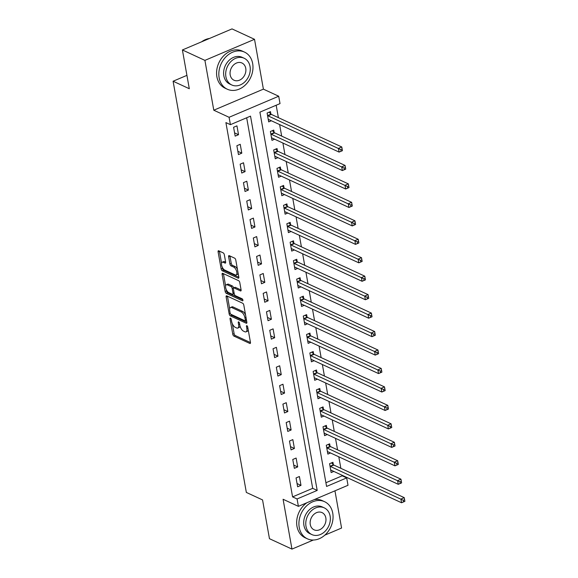 <?xml version="1.0" encoding="UTF-8"?>
<svg xmlns="http://www.w3.org/2000/svg" width="578" height="578" viewBox="0 0 578 578"><rect width="100%" height="100%" fill="white"/><g stroke="black" fill="none" stroke-linecap="round" stroke-linejoin="round"><path stroke-width="0.87" d="M230.47 318.102A1.127 0.513 -113 0 0 230.21 318.081A1.127 0.513 -113 0 0 230.037 318.832L232.775 334.229A1.604 0.73 -113 0 0 233.917 336.085L249.826 343.448A1.604 0.73 -113 0 0 250.195 343.476A1.604 0.73 -113 0 0 250.455 342.407L247.709 327.011A1.127 0.513 -113 0 0 246.907 325.71A1.127 0.513 -113 0 0 246.647 325.689A1.127 0.513 -113 0 0 246.474 326.433L246.828 328.427A5.137 2.341 -113 0 1 246.004 331.851A5.137 2.341 -113 0 1 244.826 331.758L243.497 331.143A5.137 2.341 -113 0 1 239.841 325.197L239.487 323.203A1.127 0.513 -113 0 0 238.692 321.903A1.127 0.513 -113 0 0 238.432 321.888A1.127 0.513 -113 0 0 238.252 322.632L238.606 324.626A5.137 2.341 -113 0 1 237.789 328.051A5.137 2.341 -113 0 1 236.604 327.957L235.282 327.343A5.137 2.341 -113 0 1 231.626 321.397L231.272 319.403A1.127 0.513 -113 0 0 230.47 318.102M224.329 254.717A1.604 0.73 -113 0 0 223.187 252.861L218.73 250.801A1.604 0.73 -113 0 0 218.354 250.765A1.604 0.73 -113 0 0 218.101 251.842L221.15 268.943A1.604 0.73 -113 0 0 222.292 270.8L238.194 278.155A1.604 0.73 -113 0 0 238.562 278.184A1.604 0.73 -113 0 0 238.822 277.115L235.773 260.013A1.604 0.73 -113 0 0 234.632 258.156L229.242 255.664A1.604 0.73 -113 0 0 228.874 255.635A1.604 0.73 -113 0 0 228.613 256.704L229.921 264.023A1.604 0.73 -113 0 0 231.063 265.88L233.736 267.115A4.299 1.958 -113 0 1 236.568 271.161A4.299 1.958 -113 0 1 236.106 274.947A4.299 1.958 -113 0 1 235.116 274.868L224.647 270.027A4.299 1.958 -113 0 1 221.815 265.981A4.299 1.958 -113 0 1 222.277 262.195A4.299 1.958 -113 0 1 223.267 262.275L225.008 263.077A1.604 0.73 -113 0 0 225.377 263.106A1.604 0.73 -113 0 0 225.637 262.036L224.329 254.717M230.405 124.675L229.09 117.291L278.704 96.223L280.019 103.607L259.905 112.146L326.577 486.445L346.692 477.905L348.007 485.282L298.393 506.35L297.078 498.966L317.192 490.426L250.52 116.135L230.405 124.675L225.904 122.587L292.576 496.885L297.078 498.966M298.393 506.35L283.09 499.269L291.962 549.1L269.456 538.689L262.556 499.927L246.344 492.434L173.097 81.223L189.302 88.723L182.402 49.961L204.908 60.379L213.788 110.21L229.09 117.291M226.757 295.871A1.604 0.73 -113 0 0 226.388 295.842A1.604 0.73 -113 0 0 226.128 296.911L229.177 314.013A1.604 0.73 -113 0 0 230.319 315.87L246.228 323.232A1.604 0.73 -113 0 0 246.596 323.261A1.604 0.73 -113 0 0 246.849 322.192L243.8 305.09A1.604 0.73 -113 0 0 242.659 303.233L226.757 295.871M225.16 291.478L222.118 274.377A1.604 0.73 -113 0 1 222.371 273.307A1.604 0.73 -113 0 1 222.74 273.336L238.649 280.691A1.604 0.73 -113 0 1 239.791 282.548L241.091 289.867A1.604 0.73 -113 0 1 240.838 290.944A1.604 0.73 -113 0 1 240.47 290.907L234.018 287.923A1.604 0.73 -113 0 0 233.649 287.895A1.604 0.73 -113 0 0 233.389 288.964L234.256 293.819A1.604 0.73 -113 0 0 235.398 295.683L242.117 298.79A1.127 0.513 -113 0 1 242.854 299.845A1.127 0.513 -113 0 1 242.731 300.835A1.127 0.513 -113 0 1 242.478 300.813L226.301 293.335A1.604 0.73 -113 0 1 225.16 291.478L226.504 290.907L226.273 289.607M182.402 49.961L232.016 28.9L254.522 39.311L204.908 60.379M291.962 549.1L313.327 540.033M324.829 535.149L341.576 528.039L334.951 490.83M292.576 496.885L312.691 488.345L246.676 117.76M300.986 485.375L299.404 476.518L296.052 477.941L297.634 486.799L300.986 485.375L297.056 483.555M297.699 466.916L296.117 458.058L292.764 459.481L294.346 468.339L297.699 466.916L293.769 465.102M294.412 448.463L292.829 439.605L289.477 441.028L291.059 449.886L294.412 448.463L290.481 446.642M291.124 430.003L289.542 421.145L286.189 422.569L287.772 431.426L291.124 430.003L287.194 428.19M287.837 411.55L286.255 402.693L282.902 404.116L284.484 412.974L287.837 411.55L283.906 409.73M284.542 393.091L282.967 384.233L279.615 385.656L281.197 394.514L284.542 393.091L280.619 391.277M281.255 374.638L279.68 365.78L276.327 367.203L277.902 376.061L281.255 374.638L277.332 372.817M277.967 356.178L276.392 347.32L273.04 348.744L274.615 357.601L277.967 356.178L274.044 354.365M274.68 337.725L273.105 328.868L269.753 330.291L271.328 339.149L274.68 337.725L270.757 335.905M271.393 319.266L269.818 310.408L266.465 311.831L268.04 320.689L271.393 319.266L267.462 317.452M268.105 300.813L266.53 291.955L263.178 293.371L264.753 302.236L268.105 300.813L264.175 298.992M264.818 282.353L263.243 273.495L259.89 274.918L261.466 283.776L264.818 282.353L260.888 280.54M261.531 263.9L259.956 255.035L256.603 256.459L258.178 265.324L261.531 263.9L257.6 262.08M258.243 245.44L256.668 236.583L253.316 238.006L254.891 246.864L258.243 245.44L254.313 243.627M254.956 226.988L253.381 218.123L250.028 219.546L251.603 228.411L254.956 226.988L251.025 225.167M251.668 208.528L250.093 199.67L246.741 201.093L248.316 209.951L251.668 208.528L247.738 206.714M248.381 190.075L246.806 181.21L243.454 182.634L245.029 191.499L248.381 190.075L244.451 188.255M245.094 171.615L243.519 162.758L240.166 164.181L241.741 173.039L245.094 171.615L241.163 169.795M241.806 153.163L240.231 144.298L236.879 145.721L238.454 154.586L241.806 153.163L237.876 151.342M238.519 134.703L236.944 125.845L233.591 127.268L235.167 136.126L238.519 134.703L234.589 132.882M325.92 482.731L342.19 475.817L342.089 475.253M340.854 468.317L338.802 456.793M337.566 449.865L335.515 438.341M334.279 431.405L332.227 419.881M330.992 412.952L328.94 401.428M327.704 394.492L325.652 382.968M324.417 376.04L322.365 364.516M321.13 357.58L319.078 346.056M317.842 339.127L315.79 327.603M314.555 320.667L312.503 309.143M311.267 302.215L309.216 290.691M307.98 283.755L305.928 272.231M304.693 265.302L302.634 253.778M301.405 246.842L299.346 235.318M298.118 228.389L296.059 216.866M294.831 209.93L292.771 198.406M291.536 191.477L289.484 179.953M288.249 173.017L286.197 161.493M284.961 154.564L282.909 143.041M281.674 136.105L279.622 124.581M278.386 117.652L276.176 105.239M333.354 464.683L332.928 462.284L329.576 463.708L331.151 472.566L333.824 471.431M330.067 446.23L329.641 443.825L326.288 445.248L327.863 454.106L330.537 452.971M326.78 427.771L326.353 425.372L323.001 426.795L324.576 435.653L327.249 434.519M323.492 409.318L323.066 406.912L319.713 408.335L321.289 417.193L323.962 416.059M320.205 390.858L319.779 388.459L316.426 389.883L318.001 398.741L320.674 397.606M316.917 372.405L316.491 369.999L313.139 371.423L314.714 380.281L317.387 379.146M313.63 353.946L313.204 351.547L309.851 352.97L311.426 361.828L314.1 360.694M310.343 335.493L309.916 333.087L306.564 334.51L308.139 343.368L310.812 342.234M307.055 317.033L306.629 314.634L303.277 316.058L304.852 324.915L307.525 323.781M303.768 298.58L303.342 296.174L299.989 297.598L301.564 306.456L304.238 305.321M300.481 280.12L300.054 277.722L296.702 279.145L298.277 288.003L300.95 286.869M297.193 261.668L296.767 259.262L293.414 260.685L294.99 269.543L297.663 268.409M293.906 243.208L293.48 240.809L290.127 242.233L291.702 251.09L294.375 249.956M290.618 224.755L290.185 222.349L286.84 223.773L288.415 232.631L291.088 231.496M287.331 206.295L286.898 203.897L283.545 205.32L285.127 214.178L287.801 213.044M284.044 187.843L283.61 185.437L280.258 186.86L281.84 195.718L284.513 194.584M280.756 169.383L280.323 166.984L276.97 168.408L278.553 177.265L281.226 176.131M277.469 150.93L277.035 148.524L273.683 149.948L275.265 158.806L277.939 157.671M274.182 132.47L273.748 130.072L270.396 131.495L271.978 140.353L274.651 139.219M270.894 114.018L270.461 111.612L267.108 113.035L268.691 121.893L271.364 120.759M186.925 75.357L173.097 81.223M213.788 110.21L263.395 89.142L254.522 39.311M263.395 89.142L278.704 96.223M342.19 475.817L346.692 477.905M312.691 488.345L317.192 490.426M237.789 328.051L239.126 327.48A5.137 2.341 -113 0 0 240.022 325.985M246.004 331.851L247.348 331.281A5.137 2.341 -113 0 0 248.222 329.894M232.349 323.738L234.119 333.658A1.604 0.73 -113 0 0 235.26 335.522L250.476 342.559M230.738 314.157A1.604 0.73 -113 0 0 231.655 315.299L246.871 322.343M227.45 296.189A1.604 0.73 -113 0 0 227.472 296.341L229.697 308.854M230.131 312.994A1.127 0.513 -113 0 0 230.925 314.295L244.891 320.754A1.127 0.513 -113 0 0 245.151 320.768A1.127 0.513 -113 0 0 245.332 320.024L244.956 317.922A5.137 2.341 -113 0 0 241.301 311.976L231.756 307.561A5.137 2.341 -113 0 0 230.571 307.467A5.137 2.341 -113 0 0 229.755 310.892L230.131 312.994M246.235 320.183A1.127 0.513 -113 0 0 246.488 320.205A1.127 0.513 -113 0 0 246.495 320.198L245.151 320.768M245.571 315.01A5.137 2.341 -113 0 0 242.644 311.405L241.301 311.976M230.571 307.467L231.915 306.896A5.137 2.341 -113 0 1 233.1 306.99L242.644 311.405M225.608 285.886L223.455 273.806L222.118 274.377M241.113 290.019L235.354 287.36A1.604 0.73 -113 0 0 234.986 287.331L233.649 287.895M242.839 299.794L227.645 292.764L226.301 293.335M227.32 284.831A4.299 1.958 -113 0 0 226.33 284.752A4.299 1.958 -113 0 0 225.875 288.538A4.299 1.958 -113 0 0 228.7 292.584L232.392 294.289A1.604 0.73 -113 0 0 232.761 294.318A1.604 0.73 -113 0 0 233.021 293.248L232.154 288.393A1.604 0.73 -113 0 0 231.012 286.536L227.32 284.831L228.664 284.26A4.299 1.958 -113 0 0 227.674 284.181L226.33 284.752M232.761 294.318L234.104 293.747A1.604 0.73 -113 0 0 234.227 293.66M228.664 284.26L232.356 285.966A1.604 0.73 -113 0 1 233.498 287.822L233.526 287.989M226.504 290.907A1.604 0.73 -113 0 0 227.645 292.764M222.277 262.195L223.614 261.624A4.299 1.958 -113 0 1 224.604 261.704L225.658 262.188M236.106 274.947L237.45 274.377A4.299 1.958 -113 0 0 238.15 273.351M237.442 269.377A4.299 1.958 -113 0 0 235.08 266.545L233.736 267.115M229.936 255.982A1.604 0.73 -113 0 0 229.957 256.133L231.265 263.452A1.604 0.73 -113 0 0 232.407 265.309L235.08 266.545M222.277 267.202L222.487 268.373A1.604 0.73 -113 0 0 223.628 270.229L238.844 277.267M219.416 251.119A1.604 0.73 -113 0 0 219.445 251.271L221.569 263.221M330.724 470.16L330.826 470.138A1.633 0.744 67 0 1 331.143 470.189L401.551 502.759L400.894 499.067L404.246 497.644L333.838 465.073A1.633 0.744 67 0 1 333.484 464.813L331.548 462.87M404.607 499.724L404.246 497.644L404.903 501.336L401.551 502.759L404.867 501.198L404.607 499.724L403.263 500.288L403.523 501.769M403.263 500.288L330.486 466.497A1.633 0.744 67 0 1 330.132 466.236L330.002 466.106M327.437 451.707L327.538 451.685A1.633 0.744 67 0 1 327.856 451.736L398.264 484.306L397.606 480.614L400.951 479.191L330.551 446.621A1.633 0.744 67 0 1 330.197 446.353L328.261 444.41M401.32 481.264L400.951 479.191L401.609 482.883L398.264 484.306L401.58 482.746L401.32 481.264L399.976 481.835L400.236 483.309M399.976 481.835L327.199 448.044A1.633 0.744 67 0 1 326.845 447.777L326.714 447.654M324.15 433.247L324.251 433.225A1.633 0.744 67 0 1 324.569 433.276L394.976 465.846L394.312 462.154L397.664 460.731L327.264 428.161A1.633 0.744 67 0 1 326.91 427.901L324.973 425.957M398.032 462.812L397.664 460.731L398.321 464.423L394.976 465.846L398.293 464.286L398.032 462.812L396.689 463.375L396.949 464.856M396.689 463.375L323.911 429.584A1.633 0.744 67 0 1 323.557 429.324L323.427 429.194M320.862 414.794L320.963 414.773A1.633 0.744 67 0 1 321.281 414.823L391.682 447.394L391.024 443.702L394.377 442.278L323.976 409.708A1.633 0.744 67 0 1 323.622 409.441L321.686 407.497M394.745 444.352L394.377 442.278L395.034 445.97L391.682 447.394L395.005 445.833L394.745 444.352L393.401 444.923L393.661 446.397M393.401 444.923L320.624 411.131A1.633 0.744 67 0 1 320.27 410.864L320.14 410.741M317.575 396.335L317.676 396.313A1.633 0.744 67 0 1 317.994 396.364L388.394 428.934L387.737 425.242L391.089 423.819L320.689 391.248A1.633 0.744 67 0 1 320.335 390.988L318.399 389.045M391.458 425.899L391.089 423.819L391.747 427.51L388.394 428.934L391.718 427.373L391.458 425.899L390.114 426.463L390.374 427.944M390.114 426.463L317.336 392.672A1.633 0.744 67 0 1 316.982 392.411L316.852 392.281M299.223 527.367A20.454 16.271 114.8 0 0 307.402 538.819A20.454 16.271 114.8 0 0 325.891 534.13A20.454 16.271 114.8 0 0 332.747 513.141A20.454 16.271 114.8 0 0 324.576 501.69A20.454 16.271 114.8 0 0 306.08 506.379A20.454 16.271 114.8 0 0 299.223 527.367M306.882 502.744A20.454 16.271 114.8 0 0 296.976 526.327A20.454 16.271 114.8 0 0 305.148 537.778L307.402 538.819M311.874 534.578L309.801 533.617A14.725 11.712 -65.2 0 1 303.92 525.38A14.725 11.712 -65.2 0 1 308.854 510.258A14.725 11.712 -65.2 0 1 322.17 506.892L324.244 507.845A14.725 11.712 114.8 0 0 310.921 511.219A14.725 11.712 114.8 0 0 305.993 526.334A14.725 11.712 114.8 0 0 311.874 534.578A14.725 11.712 114.8 0 0 325.19 531.204A14.725 11.712 114.8 0 0 330.125 516.089A14.725 11.712 114.8 0 0 324.244 507.845M325.833 517.91A9.494 7.55 114.8 0 0 322.04 512.599A9.494 7.55 114.8 0 0 313.464 514.774A9.494 7.55 114.8 0 0 310.278 524.513A9.494 7.55 114.8 0 0 314.071 529.824A9.494 7.55 114.8 0 0 322.654 527.649A9.494 7.55 114.8 0 0 325.833 517.91M324.576 501.69L322.322 500.649A20.454 16.271 114.8 0 0 314.172 499.652M219.141 77.777A20.454 16.271 114.8 0 0 227.313 89.222A20.454 16.271 114.8 0 0 245.809 84.54A20.454 16.271 114.8 0 0 252.665 63.544A20.454 16.271 114.8 0 0 244.487 52.092A20.454 16.271 114.8 0 0 225.991 56.781A20.454 16.271 114.8 0 0 219.141 77.777M244.487 52.092L242.24 51.052A20.454 16.271 114.8 0 0 223.744 55.741A20.454 16.271 114.8 0 0 216.887 76.73A20.454 16.271 114.8 0 0 225.066 88.181L227.313 89.222M231.785 84.98L229.719 84.027A14.725 11.712 -65.2 0 1 223.831 75.783A14.725 11.712 -65.2 0 1 228.765 60.668A14.725 11.712 -65.2 0 1 242.088 57.294L244.154 58.248A14.725 11.712 114.8 0 0 230.839 61.622A14.725 11.712 114.8 0 0 225.904 76.737A14.725 11.712 114.8 0 0 231.785 84.98A14.725 11.712 114.8 0 0 245.108 81.606A14.725 11.712 114.8 0 0 250.043 66.492A14.725 11.712 114.8 0 0 244.154 58.248M245.751 68.312A9.494 7.55 114.8 0 0 241.958 63.002A9.494 7.55 114.8 0 0 233.375 65.177A9.494 7.55 114.8 0 0 230.196 74.916A9.494 7.55 114.8 0 0 233.989 80.226A9.494 7.55 114.8 0 0 242.572 78.059A9.494 7.55 114.8 0 0 245.751 68.312M209.489 38.459A20.454 16.271 114.8 0 0 201.541 41.84M314.288 377.882L314.389 377.86A1.633 0.744 67 0 1 314.707 377.911L385.107 410.481L384.449 406.789L387.802 405.366L317.401 372.796A1.633 0.744 67 0 1 317.047 372.528L315.111 370.585M388.163 407.439L387.802 405.366L388.459 409.058L385.107 410.481L388.43 408.921L388.163 407.439L386.827 408.01L387.087 409.484M386.827 408.01L314.049 374.219A1.633 0.744 67 0 1 313.695 373.952L313.565 373.829M311 359.422L311.101 359.4A1.633 0.744 67 0 1 311.419 359.451L381.82 392.021L381.162 388.329L384.515 386.906L314.114 354.336A1.633 0.744 67 0 1 313.76 354.076L311.824 352.132M384.876 388.987L384.515 386.906L385.172 390.598L381.82 392.021L385.143 390.461L384.876 388.987L383.539 389.55L383.799 391.031M383.539 389.55L310.762 355.759A1.633 0.744 67 0 1 310.408 355.499L310.278 355.369M307.713 340.969L307.814 340.948A1.633 0.744 67 0 1 308.132 340.998L378.532 373.569L377.875 369.877L381.227 368.453L310.827 335.883A1.633 0.744 67 0 1 310.473 335.616L308.536 333.672M381.588 370.527L381.227 368.453L381.885 372.145L378.532 373.569L381.856 372.001L381.588 370.527L380.252 371.098L380.512 372.572M380.252 371.098L307.474 337.306A1.633 0.744 67 0 1 307.12 337.039L306.99 336.916M304.425 322.51L304.527 322.488A1.633 0.744 67 0 1 304.844 322.538L375.245 355.109L374.587 351.417L377.94 349.993L307.539 317.423A1.633 0.744 67 0 1 307.178 317.163L305.249 315.22M378.301 352.074L377.94 349.993L378.597 353.685L375.245 355.109L378.568 353.548L378.301 352.074L376.964 352.638L377.224 354.119M376.964 352.638L304.187 318.846A1.633 0.744 67 0 1 303.833 318.586L303.703 318.456M301.138 304.057L301.239 304.035A1.633 0.744 67 0 1 301.557 304.086L371.957 336.656L371.3 332.964L374.652 331.541L304.252 298.971A1.633 0.744 67 0 1 303.891 298.703L301.962 296.76M375.014 333.614L374.652 331.541L375.31 335.233L371.957 336.656L375.281 335.088L375.014 333.614L373.677 334.185L373.937 335.659M373.677 334.185L300.9 300.394A1.633 0.744 67 0 1 300.538 300.127L300.416 300.004M297.851 285.597L297.952 285.575A1.633 0.744 67 0 1 298.27 285.626L368.67 318.196L368.013 314.504L371.365 313.081L300.965 280.511A1.633 0.744 67 0 1 300.603 280.251L298.674 278.307M371.726 315.162L371.365 313.081L372.022 316.773L368.67 318.196L371.994 316.636L371.726 315.162L370.39 315.725L370.65 317.206M370.39 315.725L297.612 281.934A1.633 0.744 67 0 1 297.251 281.674L297.128 281.544M294.563 267.144L294.664 267.123A1.633 0.744 67 0 1 294.982 267.166L365.383 299.744L364.725 296.052L368.078 294.628L297.677 262.058A1.633 0.744 67 0 1 297.316 261.791L295.387 259.847M368.439 296.702L368.078 294.628L368.735 298.32L365.383 299.744L368.706 298.176L368.439 296.702L367.102 297.273L367.362 298.747M367.102 297.273L294.325 263.481A1.633 0.744 67 0 1 293.964 263.214L293.841 263.091M291.276 248.685L291.377 248.663A1.633 0.744 67 0 1 291.695 248.713L362.095 281.284L361.438 277.592L364.79 276.168L294.39 243.598A1.633 0.744 67 0 1 294.029 243.338L292.092 241.394M365.151 278.249L364.79 276.168L365.448 279.86L362.095 281.284L365.419 279.723L365.151 278.249L363.815 278.813L364.075 280.294M363.815 278.813L291.037 245.021A1.633 0.744 67 0 1 290.676 244.761L290.553 244.631M287.989 230.232L288.09 230.21A1.633 0.744 67 0 1 288.408 230.254L358.808 262.831L358.15 259.139L361.503 257.716L291.095 225.145A1.633 0.744 67 0 1 290.741 224.878L288.805 222.935M361.864 259.789L361.503 257.716L362.16 261.408L358.808 262.831L362.131 261.263L361.864 259.789L360.528 260.36L360.788 261.834M360.528 260.36L287.75 226.569A1.633 0.744 67 0 1 287.389 226.301L287.266 226.179M284.701 211.772L284.802 211.75A1.633 0.744 67 0 1 285.12 211.801L355.521 244.371L354.863 240.679L358.216 239.256L287.808 206.686A1.633 0.744 67 0 1 287.454 206.425L285.518 204.482M358.577 241.337L358.216 239.256L358.873 242.948L355.521 244.371L358.844 242.811L358.577 241.337L357.24 241.9L357.5 243.381M357.24 241.9L284.455 208.109A1.633 0.744 67 0 1 284.101 207.849L283.979 207.719M281.414 193.319L281.515 193.298A1.633 0.744 67 0 1 281.826 193.341L352.233 225.919L351.576 222.227L354.928 220.803L284.521 188.233A1.633 0.744 67 0 1 284.166 187.966L282.23 186.022M355.289 222.877L354.928 220.803L355.586 224.495L352.233 225.919L355.557 224.351L355.289 222.877L353.953 223.448L354.213 224.921M353.953 223.448L281.168 189.656A1.633 0.744 67 0 1 280.814 189.389L280.691 189.266M278.126 174.859L278.228 174.838A1.633 0.744 67 0 1 278.538 174.888L348.946 207.459L348.288 203.767L351.641 202.343L281.233 169.773A1.633 0.744 67 0 1 280.879 169.513L278.943 167.569M352.002 204.424L351.641 202.343L352.298 206.035L348.946 207.459L352.269 205.898L352.002 204.424L350.665 204.988L350.925 206.469M350.665 204.988L277.881 171.196A1.633 0.744 67 0 1 277.527 170.936L277.404 170.806M274.839 156.407L274.94 156.385A1.633 0.744 67 0 1 275.251 156.428L345.658 189.006L345.001 185.314L348.353 183.891L277.946 151.32A1.633 0.744 67 0 1 277.592 151.053L275.655 149.11M348.715 185.964L348.353 183.891L349.011 187.583L345.658 189.006L348.982 187.438L348.715 185.964L347.378 186.535L347.638 188.009M347.378 186.535L274.593 152.744A1.633 0.744 67 0 1 274.239 152.476L274.116 152.354M271.552 137.947L271.653 137.925A1.633 0.744 67 0 1 271.963 137.976L342.371 170.546L341.714 166.854L345.066 165.431L274.658 132.861A1.633 0.744 67 0 1 274.304 132.6L272.368 130.657M345.427 167.512L345.066 165.431L345.723 169.123L342.371 170.546L345.695 168.986L345.427 167.512L344.091 168.075L344.351 169.556M344.091 168.075L271.306 134.284A1.633 0.744 67 0 1 270.952 134.024L270.829 133.894M268.264 119.494L268.358 119.473A1.633 0.744 67 0 1 268.676 119.516L339.084 152.093L338.426 148.401L341.779 146.978L271.371 114.408A1.633 0.744 67 0 1 271.017 114.141L269.081 112.197M342.14 149.052L341.779 146.978L342.436 150.67L339.084 152.093L342.407 150.526L342.14 149.052L340.803 149.623L341.063 151.096M340.803 149.623L268.019 115.831A1.633 0.744 67 0 1 267.665 115.564L267.542 115.441M230.875 318.471L230.037 318.832M247.312 326.079L246.474 326.433M239.097 322.278L238.252 322.632M239.66 324.179L238.606 324.626M247.883 327.979L246.828 328.427M250.433 343.188L249.826 343.448M235.26 335.522L233.917 336.085M234.119 333.658L232.775 334.229M246.828 322.972L246.228 323.232M231.655 315.299L230.319 315.87M230.304 313.536L229.177 314.013M227.472 296.341L226.128 296.911M246.387 319.576L245.332 320.024M246.011 317.474L244.956 317.922M233.1 306.99L231.756 307.561M241.069 290.655L240.47 290.907M235.354 287.36L234.018 287.923M242.897 300.639L242.478 300.813M234.076 292.8L233.021 293.248M233.498 287.822L232.154 288.393M232.356 285.966L231.012 286.536M225.615 262.824L225.008 263.077M224.604 261.704L223.267 262.275M232.407 265.309L231.063 265.88M231.265 263.452L229.921 264.023M229.957 256.133L228.613 256.704M238.801 277.902L238.194 278.155M223.628 270.229L222.292 270.8M222.487 268.373L221.15 268.943M219.445 251.271L218.101 251.842M333.838 465.073L330.486 466.497M333.484 464.813L330.132 466.236M330.551 446.621L327.199 448.044M330.197 446.353L326.845 447.777M327.264 428.161L323.911 429.584M326.91 427.901L323.557 429.324M323.976 409.708L320.624 411.131M323.622 409.441L320.27 410.864M320.689 391.248L317.336 392.672M320.335 390.988L316.982 392.411M317.401 372.796L314.049 374.219M317.047 372.528L313.695 373.952M314.114 354.336L310.762 355.759M313.76 354.076L310.408 355.499M310.827 335.883L307.474 337.306M310.473 335.616L307.12 337.039M307.539 317.423L304.187 318.846M307.178 317.163L303.833 318.586M304.252 298.971L300.9 300.394M303.891 298.703L300.538 300.127M300.965 280.511L297.612 281.934M300.603 280.251L297.251 281.674M297.677 262.058L294.325 263.481M297.316 261.791L293.964 263.214M294.39 243.598L291.037 245.021M294.029 243.338L290.676 244.761M291.095 225.145L287.75 226.569M290.741 224.878L287.389 226.301M287.808 206.686L284.455 208.109M287.454 206.425L284.101 207.849M284.521 188.233L281.168 189.656M284.166 187.966L280.814 189.389M281.233 169.773L277.881 171.196M280.879 169.513L277.527 170.936M277.946 151.32L274.593 152.744M277.592 151.053L274.239 152.476M274.658 132.861L271.306 134.284M274.304 132.6L270.952 134.024M271.371 114.408L268.019 115.831M271.017 114.141L267.665 115.564"/></g></svg>
